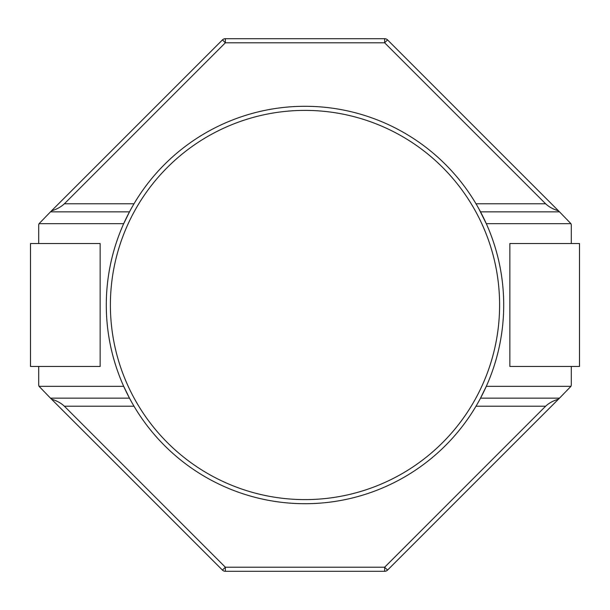 <?xml version="1.0" encoding="UTF-8"?>
<svg xmlns="http://www.w3.org/2000/svg" width="610" height="610" viewBox="0 0 610 610"><rect width="100%" height="100%" fill="white"/><g stroke="black" fill="none" stroke-linecap="round" stroke-linejoin="round"><path stroke-width="0.91" d="M305 499.605A194.605 194.605 0 0 0 499.605 305A194.605 194.605 0 0 0 305 110.395A194.605 194.605 0 0 0 110.395 305A194.605 194.605 0 0 0 305 499.605M305 106.293A198.708 198.708 0 0 1 503.707 305A198.708 198.708 0 0 1 305 503.707A198.708 198.708 0 0 1 106.293 305A198.708 198.708 0 0 1 305 106.293M570.937 386.336L559.5 398.147L480.52 398.147L486.292 386.336L570.937 386.336A4.095 4.095 0 0 0 571.303 384.643L571.303 366.457M571.303 243.542L571.303 225.357A4.095 4.095 0 0 0 570.937 223.664L486.292 223.664L478.903 208.864M39.063 223.664L123.708 223.664L129.48 211.853L50.5 211.853L39.063 223.664A4.095 4.095 0 0 0 38.697 225.357L38.697 243.542M38.697 366.457L38.697 384.643A4.095 4.095 0 0 0 39.063 386.336L50.5 398.147L129.48 398.147L131.097 401.136M39.063 386.336L123.708 386.336L129.48 398.147M570.937 223.664L559.5 211.853L480.52 211.853M50.5 211.853L222.459 39.894A4.095 4.095 0 0 1 225.357 38.697L384.643 38.697A4.095 4.095 0 0 1 387.541 39.894L559.5 211.853M559.5 398.147L387.541 570.106A4.095 4.095 0 0 1 384.643 571.303L225.357 571.303A4.095 4.095 0 0 1 222.459 570.106L50.5 398.147M134.009 406.214L64.37 406.214L225.357 567.208L384.643 567.208L545.63 406.214L475.991 406.214M475.991 203.786L545.63 203.786L384.643 42.791L225.357 42.791L64.37 203.786L134.009 203.786M30.5 243.542L30.5 366.457L100.147 366.457L100.147 243.542L30.5 243.542M509.853 243.542L509.853 366.457L579.5 366.457L579.5 243.542L509.853 243.542M558.524 399.123C553.178 400.762 548.878 403.126 545.63 406.214M64.37 406.214C61.122 403.126 56.821 400.762 51.476 399.123M545.63 203.786C548.878 206.874 553.178 209.238 558.524 210.877M51.476 210.877C56.821 209.238 61.122 206.874 64.37 203.786M387.541 570.106L384.643 567.208L384.643 571.303M225.357 571.303L225.357 567.208L222.459 570.106M384.643 38.697L384.643 42.791L387.541 39.894M222.459 39.894L225.357 42.791L225.357 38.697"/></g></svg>
